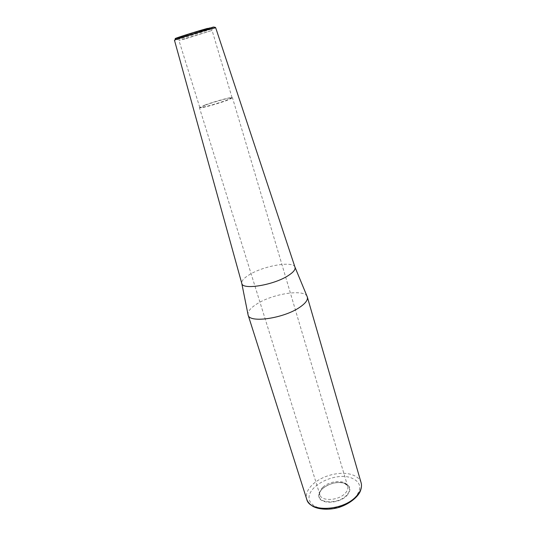 <?xml version="1.0" encoding="UTF-8"?>
<svg xmlns="http://www.w3.org/2000/svg" width="536" height="536" viewBox="0 0 536 536"><rect width="100%" height="100%" fill="white"/><g stroke="black" fill="none" stroke-linecap="round" stroke-linejoin="round"><path stroke-width="0.4" stroke-dasharray="2.68 2.01" d="M307.054 296.348C303.691 288.757 271.893 293.956 256.422 304.24C250.701 307.925 247.887 311.275 247.967 314.297M294.981 267.156C293.266 260.677 263.893 265.709 249.481 274.653C243.981 277.976 241.408 280.864 241.763 283.33M184.826 38.987L178.944 40.481L212.089 30.411L184.826 38.987M205.174 104.949L199.781 107.475L201.831 107.401C206.44 106.657 219.834 102.758 226.976 100.078L232.041 97.673C232.256 96.641 214.601 101.438 205.174 104.949M204.993 105.237L199.472 107.83L201.57 107.756C206.28 106.992 220.008 103.006 227.318 100.259L232.49 97.793C232.704 96.735 214.641 101.639 204.993 105.237M322.88 487.251C320.803 489.227 319.731 491.231 319.664 493.274L319.885 494.795C321.319 501.495 338.049 500.812 344.896 493.623C347.388 491.11 348.32 488.685 347.703 486.34L347.04 484.959C343.723 479.506 329.211 480.953 322.88 487.251M361.13 482.802C359.79 478.682 356.286 475.847 350.618 474.293C339.328 471.151 321.828 475.814 312.796 484.336C307.45 489.381 305.433 494.38 306.753 499.324M215.686 27.758L181.851 38.431L174.481 40.28M207.566 28.375C215.519 26.204 216.008 26.304 209.027 28.676C199.895 31.745 180.431 37.547 176.344 38.411M206.95 28.582C214.534 26.512 215.003 26.606 208.363 28.864C198.387 32.207 177.63 38.331 176.357 38.291C174.341 38.478 195.144 31.865 206.95 28.582M206.729 28.964L212.33 27.725L208.109 29.225L177.249 38.384C172.679 39.342 194.622 32.321 206.729 28.964M322.538 488.651C320.294 490.782 319.134 492.953 319.061 495.163C318.156 503.726 338.149 504.209 346.303 495.572C349.593 492.155 350.356 489.033 348.588 486.192L343.656 483.057C335.985 481.603 328.943 483.465 322.538 488.651M346.665 495.847C351.73 489.87 350.825 485.596 343.938 483.023C333.834 480.022 317.433 488.604 318.806 496.343C319.583 504.329 338.511 504.142 346.665 495.847M354.604 498.158C362.725 488.336 361.137 481.402 349.854 477.362C333.506 472.678 307.255 486.279 309.118 498.902C310.31 505.683 319.443 509.904 331.295 508.704C340.655 507.15 348.427 503.632 354.604 498.158M211.74 30.599L212.33 27.725L208.196 28.978L177.249 38.384L179.339 40.441M232.041 97.673L212.089 30.411M199.781 107.475L178.944 40.481M201.831 107.401L201.57 107.756M230.299 98.751L230.715 98.899M347.703 486.34L232.49 97.793M319.885 494.795L199.472 107.83M319.664 493.274L319.061 495.163C318.652 494.386 319.979 489.817 325.794 486.232C331.952 482.836 337.955 481.79 343.817 483.097L347.04 484.959"/><path stroke-width="0.8" d="M247.967 314.297L248.114 315.027C249.193 323.456 284.261 318.357 300.039 307.074C305.607 303.215 308.039 299.865 307.342 297.038L307.054 296.348M241.763 283.33L248.114 315.034L306.753 499.324C309.473 512.369 342.551 511.043 355.83 496.785C360.54 491.927 362.309 487.264 361.13 482.802L307.342 297.038L294.981 267.156M241.823 283.537C242.634 290.204 273.829 285.072 288.194 275.618C293.272 272.368 295.557 269.615 295.048 267.364M241.816 283.517L174.475 40.267C173.644 40.093 196.591 32.857 208.866 29.44L215.686 27.758M176.344 38.411C169.363 40.059 193.804 32.187 207.566 28.375M174.475 40.267L176.384 38.391L181.309 36.502L193.389 32.629L213.02 27.256C214.534 27.061 215.418 27.229 215.68 27.745L295.041 267.343M361.13 482.802C361.787 485.187 361.525 487.961 360.339 491.123C358.624 495.746 351.18 503.344 339.214 507.337C327.268 510.875 316.126 508.805 311.999 505.77C309.265 503.793 307.517 501.642 306.753 499.324"/></g></svg>

